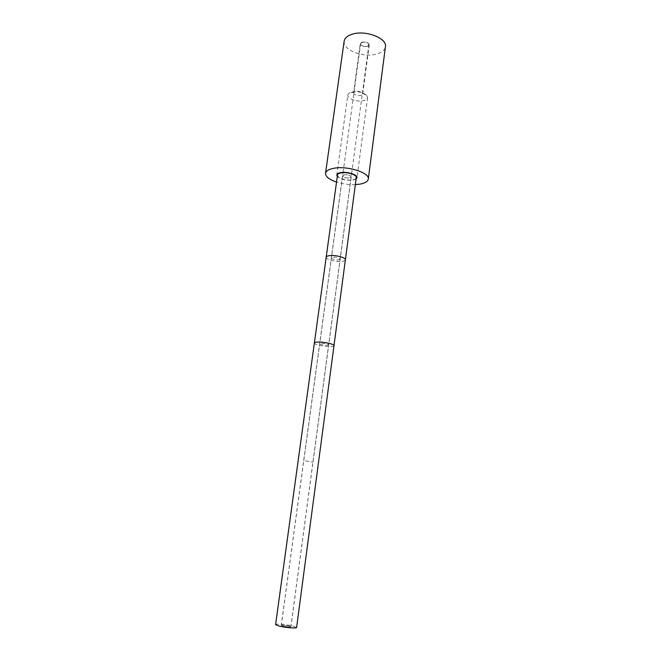 <?xml version="1.0" encoding="UTF-8"?>
<svg xmlns="http://www.w3.org/2000/svg" width="661" height="661" viewBox="0 0 661 661"><rect width="100%" height="100%" fill="white"/><g stroke="black" fill="none" stroke-linecap="round" stroke-linejoin="round"><path stroke-width="0.5" stroke-dasharray="3.31 2.48" d="M355.362 184.609C348.942 184.832 342.662 183.981 336.532 182.056M356.114 178.982L352.974 180.098C346.124 180.676 340.902 179.462 337.3 176.437M344.141 41.222C342.315 49.906 363.624 58.085 376.795 54.028C381.951 52.541 384.826 50.129 385.421 46.799M360.245 43.659C360.989 45.981 363.376 46.906 367.409 46.435L369.251 44.874C368.507 42.552 366.111 41.626 362.063 42.106L360.245 43.659L353.536 92.829L355.354 91.449C358.279 91.003 360.6 91.549 362.319 93.069L366.855 95.564C363.145 92.259 358.105 91.086 351.726 92.044L349.099 93.16L347.826 95.01L336.796 174.975M353.536 92.829C354.321 94.953 356.75 95.828 360.823 95.457L362.666 94.069L362.319 93.069M366.855 95.564L367.59 97.679C367.334 99.076 365.996 100.075 363.575 100.679C357.312 102.364 346.992 98.679 347.826 95.01M337.49 175.074C336.788 177.9 346.661 180.99 352.561 179.842C354.833 179.428 356.081 178.693 356.287 177.619M344.274 174.801L342.613 175.801C343.398 177.429 345.686 178.148 349.479 177.966L351.156 176.958C350.371 175.33 348.083 174.611 344.274 174.801M275.579 624.645C275.381 623.571 286.742 624.48 292.955 626.017L296.599 627.487M282.925 626.066L281.313 625.405C282.487 625.025 285.122 625.232 289.229 626.033L290.865 626.702C289.692 627.082 287.048 626.876 282.925 626.066M289.278 626.033L290.939 626.711C289.749 627.099 287.064 626.884 282.875 626.066L281.231 625.397C282.429 625.009 285.106 625.215 289.278 626.033M344.232 174.768C348.099 174.578 350.429 175.314 351.231 176.966L349.52 177.991C345.662 178.173 343.34 177.445 342.547 175.793L344.232 174.768M305.382 460.907L312.926 462.146L305.382 460.907M362.294 42.296C365.996 41.858 368.194 42.701 368.871 44.832L367.185 46.253C363.492 46.691 361.303 45.84 360.625 43.717L362.294 42.296M326.179 257.22C325.559 259.393 335.697 262.128 341.663 261.425C343.968 261.178 345.207 260.641 345.381 259.814M314.363 342.985C313.835 344.464 324.262 346.802 330.285 346.587C332.615 346.521 333.846 346.207 333.995 345.637M327.013 345.381L328.715 344.943C327.773 344.001 325.311 343.447 321.32 343.282L319.643 343.72C320.585 344.662 323.039 345.216 327.013 345.381M338.506 259.88L340.217 259.137C339.349 257.823 336.953 257.179 333.028 257.203L331.343 257.939C332.21 259.252 334.598 259.897 338.506 259.88M369.251 44.874L362.666 94.069M354.139 91.962L349.099 93.16M367.59 97.679L356.981 177.71M342.613 175.801L281.313 625.405M351.156 176.958L290.865 626.702M351.231 176.966L290.939 626.711M342.547 175.793L281.231 625.397M312.926 462.146L351.578 173.818M351.619 173.529L368.871 44.832M303.738 460.899L343.042 172.661M343.084 172.372L360.625 43.717"/><path stroke-width="0.99" d="M355.362 184.609L359.667 184.171C364.922 183.254 367.797 181.552 368.301 179.073C370.061 172.752 347.099 165.49 333.64 168.324C328.674 169.299 325.964 170.951 325.526 173.298C325.476 176.594 329.137 179.519 336.532 182.056M337.3 176.437L336.796 174.975C337.011 173.851 338.308 173.066 340.696 172.612C347.042 171.315 357.791 174.702 356.981 177.71L356.114 178.982M368.301 179.073L385.421 46.799C387.437 38.288 365.492 29.762 352.28 34.198C347.405 35.735 344.687 38.082 344.141 41.222L325.526 173.298M341.117 172.876C338.903 173.298 337.688 174.033 337.49 175.074L326.179 257.22C326.344 256.41 327.55 255.873 329.798 255.617C335.771 254.873 346.058 257.658 345.381 259.814L356.287 177.619C357.039 174.826 347.033 171.67 341.117 172.876M314.363 342.985C314.496 342.439 315.702 342.125 317.974 342.051C324.006 341.803 334.582 344.183 333.995 345.637L296.599 627.487C296.88 628.561 285.321 627.644 279.099 626.083L275.579 624.645L326.179 257.22M333.995 345.637L345.381 259.814"/></g></svg>
